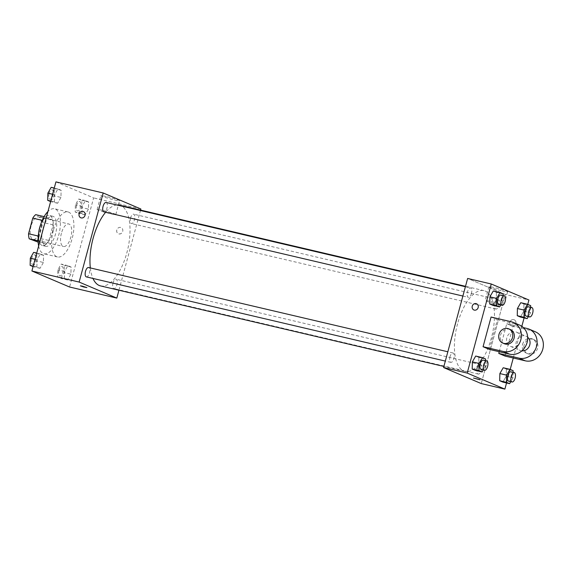 <?xml version="1.0" encoding="UTF-8"?>
<svg xmlns="http://www.w3.org/2000/svg" width="571" height="571" viewBox="0 0 571 571"><rect width="100%" height="100%" fill="white"/><g stroke="black" fill="none" stroke-linecap="round" stroke-linejoin="round"><path stroke-width="0.43" stroke-dasharray="2.85 2.14" d="M61.418 233.239A11.563 5.06 103.2 0 0 63.488 246.501A11.563 5.06 103.2 0 0 71.054 236.394A11.563 5.06 103.2 0 0 68.77 223.982A11.563 5.06 103.2 0 0 61.418 233.239M31.048 226.116A11.563 5.06 103.2 0 0 33.118 239.377A11.563 5.06 103.2 0 0 40.684 229.271A11.563 5.06 103.2 0 0 38.4 216.859A11.563 5.06 103.2 0 0 31.048 226.116M35.709 214.646L42.318 217.458A14.925 6.524 103.2 0 1 42.968 222.476L38.757 238.1A14.925 6.524 103.2 0 1 35.809 241.59M38.15 242.14L45.93 243.96L38.1 240.862M38.264 236.037L38.671 236.137L42.889 220.506L42.261 220.363M38.671 236.137A14.925 6.524 103.2 0 0 39.328 241.155M45.93 243.96A14.925 6.524 103.2 0 0 48.878 240.477L38.757 238.1M42.889 220.506A14.925 6.524 103.2 0 1 45.837 217.023L52.446 219.835A14.925 6.524 103.2 0 1 53.096 224.846L48.878 240.477M40.591 224.753A15.417 6.745 -76.8 0 1 49.406 215.481A15.417 6.745 -76.8 0 1 52.446 232.033A15.417 6.745 -76.8 0 1 42.361 245.501A15.417 6.745 -76.8 0 1 41.876 245.344A15.417 6.745 -76.8 0 1 38.592 233.282M45.252 246.137A15.417 6.745 103.2 0 0 45.737 246.294A15.417 6.745 103.2 0 0 55.822 232.825A15.417 6.745 103.2 0 0 52.782 216.273A15.417 6.745 103.2 0 0 42.982 228.614A15.417 6.745 103.2 0 0 45.252 246.137M52.446 219.835L42.318 217.458M45.837 217.023L44.138 216.623M53.096 224.846L42.968 222.476M38.642 245.987A23.125 10.114 103.2 0 0 43.974 253.795A23.125 10.114 103.2 0 0 59.106 233.596A23.125 10.114 103.2 0 0 54.538 208.772A23.125 10.114 103.2 0 0 47.95 211.506M53.339 230.441A23.125 10.114 103.2 0 0 57.478 256.964A23.125 10.114 103.2 0 0 72.603 236.758A23.125 10.114 103.2 0 0 68.035 211.934A23.125 10.114 103.2 0 0 53.339 230.441M70.904 274.166L67.564 279.99L64.395 278.641L64.559 271.468L67.899 265.651L71.075 267L70.904 274.166L67.564 279.99L64.395 278.641L64.559 271.468L67.899 265.651L71.075 267L70.904 274.166L64.159 272.588L60.819 278.405L57.642 277.056L57.814 269.89L61.154 264.066L64.323 265.415L64.159 272.588M88.455 209.129L85.115 214.946L81.946 213.597L82.11 206.424L85.45 200.607L88.619 201.956L88.455 209.129L85.115 214.946L81.946 213.597L82.11 206.424L85.45 200.607L88.619 201.956L88.455 209.129L81.71 207.544L78.37 213.361L75.194 212.012L75.365 204.846L78.698 199.022L81.874 200.371L81.71 207.544M55.937 181.885L93.615 197.909L69.576 287.013M43.403 262.474L40.063 268.291L36.887 266.942L37.058 259.776L40.398 253.952L43.567 255.301L43.403 262.474L40.063 268.291L36.887 266.942L37.058 259.776L40.398 253.952L43.567 255.301L43.403 262.474L36.651 260.89L33.075 266.614M60.954 197.43L57.614 203.247L54.438 201.898L54.609 194.732L57.949 188.908L61.118 190.257L60.954 197.43L57.614 203.247L54.438 201.898L54.609 194.732L57.949 188.908L61.118 190.257L60.954 197.43L54.202 195.846L50.626 201.57M90.339 267.927A41.469 18.136 103.2 0 0 92.973 278.441M100.532 285.907A41.469 18.136 103.2 0 0 127.654 249.67A41.469 18.136 103.2 0 0 119.467 205.153M116.819 204.982A41.469 18.136 103.2 0 0 105.635 212.255M140.559 210.099L118.939 290.225M130.566 218.022A4.818 2.106 103.2 0 0 131.423 223.546A4.818 2.106 103.2 0 0 134.578 219.335A4.818 2.106 103.2 0 0 133.628 214.168A4.818 2.106 103.2 0 0 130.566 218.022M113.015 283.066A4.818 2.106 103.2 0 0 113.879 288.591A4.818 2.106 103.2 0 0 117.026 284.379A4.818 2.106 103.2 0 0 116.077 279.212A4.818 2.106 103.2 0 0 113.015 283.066M86.371 276.892A4.818 2.106 103.2 0 0 89.526 272.688A4.818 2.106 103.2 0 0 88.569 267.514M106.12 202.469A4.818 2.106 -76.8 0 1 106.984 207.994A4.818 2.106 -76.8 0 1 103.922 211.848M140.859 208.993L93.615 197.909M106.27 196.538A9.664 0.657 -164.9 0 0 100.874 195.689A9.664 0.657 -164.9 0 0 110.039 198.844A9.664 0.657 -164.9 0 0 119.539 200.728A9.664 0.657 -164.9 0 0 106.27 196.538M116.805 229.992A3.369 3.026 -67 0 0 122.537 231.869A3.369 3.026 -67 0 0 121.073 227.586A3.369 3.026 -67 0 0 118.433 233.789A3.369 3.026 -67 0 0 121.073 227.586A3.369 3.026 -67 0 0 116.805 229.992M83.402 211.563L83.402 211.563A3.369 3.026 113 0 1 80.761 217.765L80.761 217.765M102.544 210.349A9.664 0.657 -164.9 0 0 97.149 209.5A9.664 0.657 -164.9 0 0 106.313 212.655A9.664 0.657 -164.9 0 0 115.813 214.539A9.664 0.657 -164.9 0 0 102.544 210.349M80.383 285.835L86.892 287.598M457.549 323.828A41.469 18.136 103.2 0 0 464.972 371.386A41.469 18.136 103.2 0 0 492.102 335.148A41.469 18.136 103.2 0 0 483.915 290.632A41.469 18.136 103.2 0 0 457.549 323.828M471.432 293.473A4.818 2.106 -76.8 0 1 468.37 297.327A4.818 2.106 -76.8 0 1 467.413 292.159A4.818 2.106 -76.8 0 1 470.568 287.948A4.818 2.106 -76.8 0 1 471.432 293.473M477.456 368.545A4.818 2.106 103.2 0 0 478.32 374.069A4.818 2.106 103.2 0 0 481.474 369.858A4.818 2.106 103.2 0 0 480.518 364.691A4.818 2.106 103.2 0 0 477.456 368.545M449.955 356.846A4.818 2.106 103.2 0 0 450.819 362.371A4.818 2.106 103.2 0 0 453.966 358.167A4.818 2.106 103.2 0 0 453.017 352.992A4.818 2.106 103.2 0 0 449.955 356.846M495.007 303.501A4.818 2.106 103.2 0 0 495.871 309.025A4.818 2.106 103.2 0 0 499.025 304.821A4.818 2.106 103.2 0 0 498.069 299.647A4.818 2.106 103.2 0 0 495.007 303.501M505.299 294.472L467.628 278.448L505.299 294.472L481.26 383.569L505.299 294.472L528.924 300.011M51.197 187.324L54.366 188.673L54.202 195.846M49.07 193.662A4.818 2.106 103.2 0 0 49.927 199.186A4.818 2.106 103.2 0 0 53.082 194.975A4.818 2.106 103.2 0 0 52.132 189.808A4.818 2.106 103.2 0 0 49.07 193.662M57.614 203.247L50.862 201.67M54.438 201.898L50.769 201.042M54.609 194.732L52.603 194.261M57.949 188.908L54.274 188.045M61.118 190.257L54.366 188.673M49.042 193.655A4.818 2.106 103.2 0 0 49.905 199.179A4.818 2.106 103.2 0 0 53.053 194.968A4.818 2.106 103.2 0 0 52.104 189.8A4.818 2.106 103.2 0 0 49.042 193.655M76.571 205.36A4.818 2.106 103.2 0 0 77.435 210.885A4.818 2.106 103.2 0 0 80.582 206.673A4.818 2.106 103.2 0 0 79.633 201.506A4.818 2.106 103.2 0 0 76.571 205.36M85.115 214.946L78.37 213.361M81.946 213.597L75.194 212.012M82.11 206.424L75.365 204.846M85.45 200.607L78.698 199.022M88.619 201.956L81.874 200.371M76.543 205.353A4.818 2.106 103.2 0 0 77.406 210.877A4.818 2.106 103.2 0 0 80.561 206.666A4.818 2.106 103.2 0 0 79.605 201.499A4.818 2.106 103.2 0 0 76.543 205.353M33.646 252.368L36.822 253.717L36.651 260.89M31.519 258.706A4.818 2.106 103.2 0 0 32.383 264.23A4.818 2.106 103.2 0 0 35.53 260.019A4.818 2.106 103.2 0 0 34.581 254.852A4.818 2.106 103.2 0 0 31.519 258.706M40.063 268.291L33.311 266.714M36.887 266.942L33.218 266.086M37.058 259.776L35.052 259.305M40.398 253.952L36.73 253.089M43.567 255.301L36.822 253.717M31.491 258.699A4.818 2.106 103.2 0 0 32.354 264.223A4.818 2.106 103.2 0 0 35.502 260.012A4.818 2.106 103.2 0 0 34.553 254.844A4.818 2.106 103.2 0 0 31.491 258.699M59.02 270.404A4.818 2.106 103.2 0 0 59.884 275.929A4.818 2.106 103.2 0 0 63.038 271.717A4.818 2.106 103.2 0 0 62.082 266.543A4.818 2.106 103.2 0 0 59.02 270.404M67.564 279.99L60.819 278.405M64.395 278.641L57.642 277.056M64.559 271.468L57.814 269.89M67.899 265.651L61.154 264.066M71.075 267L64.323 265.415M58.991 270.397A4.818 2.106 103.2 0 0 59.855 275.921A4.818 2.106 103.2 0 0 63.01 271.71A4.818 2.106 103.2 0 0 62.061 266.543A4.818 2.106 103.2 0 0 58.991 270.397M503.137 295.585L503.008 301.11L500.817 304.943M498.74 304.457A4.818 2.106 103.2 0 0 501.888 300.246A4.818 2.106 103.2 0 0 500.938 295.071M503.179 293.944L496.427 292.359L493.258 291.01L496.427 292.359L496.263 299.532L492.923 305.349L496.263 299.532L503.008 301.11M530.645 307.284L530.516 312.808L528.318 316.641M526.241 316.148A4.818 2.106 103.2 0 0 529.396 311.944A4.818 2.106 103.2 0 0 528.439 306.77M530.68 305.635L523.928 304.058L520.759 302.709L523.928 304.058L523.764 311.224L520.424 317.048L523.764 311.224L530.516 312.808M485.586 360.629L485.457 366.154L483.266 369.987M481.189 369.494A4.818 2.106 103.2 0 0 484.336 365.29A4.818 2.106 103.2 0 0 483.387 360.115M485.628 358.988L478.876 357.403L475.707 356.054L478.876 357.403L478.712 364.576L475.372 370.393L478.712 364.576L485.457 366.154M513.093 372.328L512.965 377.852L510.767 381.678M508.69 381.192A4.818 2.106 103.2 0 0 511.844 376.981A4.818 2.106 103.2 0 0 510.888 371.814M513.129 370.679L506.384 369.102L503.208 367.753L506.384 369.102L506.213 376.268L502.873 382.092L506.213 376.268L512.965 377.852M473.887 309.974L473.887 309.974A3.369 3.026 -67 0 0 476.528 303.765L476.528 303.765M502.209 290.903A9.664 0.657 -164.9 0 0 507.605 291.745A9.664 0.657 -164.9 0 0 498.447 288.598A9.664 0.657 -164.9 0 0 488.94 286.713A9.664 0.657 -164.9 0 0 502.209 290.903M498.483 304.714A9.664 0.657 15.1 0 1 485.214 300.524A9.664 0.657 15.1 0 1 494.722 302.409A9.664 0.657 15.1 0 1 503.879 305.556A9.664 0.657 15.1 0 1 498.483 304.714M513.757 319.646A3.369 3.026 -67 0 0 511.559 325.998A3.369 3.026 -67 0 0 514.2 319.789A3.369 3.026 -67 0 0 513.757 319.646A3.369 3.026 113 0 1 515.663 324.078A3.369 3.026 113 0 1 510.003 321.951A3.369 3.026 113 0 1 513.757 319.646M527.74 304.386L524.092 317.911M521.83 326.312L513.279 358.003M510.196 369.43L506.541 382.955M480.018 379.801L473.509 378.045M506.384 369.102L506.213 376.268M523.928 304.058L523.764 311.224M496.427 292.359L496.263 299.532M478.876 357.403L478.712 364.576M499.225 351.715L506.784 323.7L513.058 326.376L533.307 331.123A15.417 13.825 113 0 1 535.334 331.787M505.05 356.076L513.058 326.376M489.347 349.395L497.362 319.696L491.081 317.026M520.352 340.88A7.709 6.909 113 0 1 510.588 346.39A7.709 6.909 113 0 1 507.241 336.59A7.709 6.909 113 0 1 516.619 332.201A7.709 6.909 113 0 1 520.352 340.88M497.362 319.696L517.611 324.449L511.33 321.773M519.639 325.106A15.417 13.825 -67 0 0 517.611 324.449M521.851 350.865A7.709 6.909 113 0 1 520.003 350.394A7.709 6.909 113 0 1 516.662 340.594A7.709 6.909 113 0 1 526.041 336.212A7.709 6.909 113 0 1 527.661 337.211M523.407 327.604L506.784 323.7M504.307 343.721A7.709 6.909 113 0 1 500.96 333.921A7.709 6.909 113 0 1 510.338 329.531M522.551 344.392A7.709 6.909 113 0 1 532.315 338.881A7.709 6.909 113 0 1 535.662 348.681A7.709 6.909 113 0 1 526.284 353.064A7.709 6.909 113 0 1 522.551 344.392M524.121 345.055A7.709 6.909 -67 0 0 527.854 353.735A7.709 6.909 -67 0 0 537.232 349.345A7.709 6.909 -67 0 0 533.885 339.545A7.709 6.909 -67 0 0 524.121 345.055M533.307 331.123L527.026 328.453M33.118 239.377L63.488 246.501M38.4 216.859L68.77 223.982M52.782 216.273L49.406 215.481M45.737 246.294L42.361 245.501M68.035 211.934L54.538 208.772M57.478 256.964L43.974 253.795M115.813 214.539L119.539 200.728M97.149 209.5L100.874 195.689M483.915 290.632L465.501 286.314M464.972 371.386L443.881 366.439M462.881 296.042L468.37 297.327M465.386 286.735L470.568 287.948M480.518 364.691L116.077 279.212M478.32 374.069L113.879 288.591M453.017 352.992L447.842 351.779M450.819 362.371L445.33 361.086M498.069 299.647L133.628 214.168M495.871 309.025L131.423 223.546M488.94 286.713L485.214 300.524M507.605 291.745L503.879 305.556M510.588 346.39L520.003 350.394M516.619 332.201L526.041 336.212M533.885 339.545L532.315 338.881M527.854 353.735L526.284 353.064"/><path stroke-width="0.86" d="M38.15 242.14L29.2 238.778A14.925 6.524 103.2 0 1 28.55 233.76L32.768 218.136A14.925 6.524 103.2 0 1 35.709 214.646L44.138 216.623M38.1 240.862L29.2 238.778M42.261 220.363L32.768 218.136M38.264 236.037L28.55 233.76M38.592 233.282A15.417 6.745 -76.8 0 1 40.591 224.753M47.95 211.506A23.125 10.114 103.2 0 0 39.842 227.279A23.125 10.114 103.2 0 0 38.642 245.987M118.939 290.225L116.819 298.091L69.576 287.013L31.897 270.989L55.937 181.885L103.18 192.969L140.859 208.993L140.559 210.099M116.819 298.091L79.141 282.067L31.897 270.989M82.267 286.135L86.892 287.598L83.58 286.942L80.383 285.835L82.267 286.135M105.635 212.255A41.469 18.136 103.2 0 0 93.109 238.35A41.469 18.136 103.2 0 0 90.339 267.927M92.973 278.441A41.469 18.136 103.2 0 0 100.532 285.907L443.881 366.439M465.501 286.314L119.467 205.153A41.469 18.136 103.2 0 0 116.819 204.982M79.141 282.067L103.18 192.969M447.842 351.779L88.569 267.514A4.818 2.106 103.2 0 0 85.507 271.368A4.818 2.106 103.2 0 0 86.371 276.892L445.33 361.086M462.881 296.042L103.922 211.848A4.818 2.106 -76.8 0 1 102.973 206.681A4.818 2.106 -76.8 0 1 106.12 202.469L465.386 286.735M85.029 215.36A3.369 3.026 113 0 1 80.761 217.765A3.369 3.026 113 0 1 83.402 211.563A3.369 3.026 113 0 1 85.029 215.36M80.761 217.765A3.369 3.026 113 0 1 83.402 211.563M86.892 287.591L80.383 285.835M506.541 382.955L504.885 389.115L481.26 383.569L443.581 367.546L467.628 278.448L491.246 283.987L528.924 300.011L527.74 304.386M50.626 201.57L47.693 200.321L47.857 193.148L51.197 187.324L54.274 188.045M50.769 201.042L47.693 200.321M52.603 194.261L47.857 193.148M33.075 266.614L30.142 265.365L30.306 258.192L33.646 252.368L36.73 253.089M33.218 266.086L30.142 265.365M35.052 259.305L30.306 258.192M500.817 304.943L499.668 306.934L496.499 305.585L496.663 298.412L500.003 292.595L503.179 293.944L503.137 295.585M504.314 295.864L500.938 295.071A4.818 2.106 103.2 0 0 497.876 298.926A4.818 2.106 103.2 0 0 498.74 304.457L502.109 305.242A4.818 2.106 103.2 0 0 505.264 301.038A4.818 2.106 103.2 0 0 504.314 295.864A4.818 2.106 103.2 0 0 501.252 299.718A4.818 2.106 103.2 0 0 502.109 305.242M499.668 306.934L492.923 305.349L489.747 304L489.918 296.834L493.258 291.01L500.003 292.595M496.499 305.585L489.747 304L489.918 296.834L493.258 291.01M496.663 298.412L489.918 296.834M528.318 316.641L527.176 318.632L524 317.283L524.171 310.11L527.511 304.286L530.68 305.635L530.645 307.284M531.815 307.562L528.439 306.77A4.818 2.106 103.2 0 0 525.377 310.624A4.818 2.106 103.2 0 0 526.241 316.148L529.617 316.941A4.818 2.106 103.2 0 0 532.764 312.73A4.818 2.106 103.2 0 0 531.815 307.562A4.818 2.106 103.2 0 0 528.753 311.416A4.818 2.106 103.2 0 0 529.617 316.941M527.176 318.632L520.424 317.048L517.255 315.699L517.419 308.526L520.759 302.709L527.511 304.286M524 317.283L517.255 315.699L517.419 308.526L520.759 302.709M524.171 310.11L517.419 308.526M483.266 369.987L482.117 371.978L478.948 370.629L479.112 363.456L482.452 357.639L485.628 358.988L485.586 360.629M486.763 360.908L483.387 360.115A4.818 2.106 103.2 0 0 480.325 363.97A4.818 2.106 103.2 0 0 481.189 369.494L484.558 370.286A4.818 2.106 103.2 0 0 487.713 366.082A4.818 2.106 103.2 0 0 486.763 360.908A4.818 2.106 103.2 0 0 483.701 364.762A4.818 2.106 103.2 0 0 484.558 370.286M482.117 371.978L475.372 370.393L472.196 369.044L472.367 361.871L475.707 356.054L482.452 357.639M478.948 370.629L472.196 369.044L472.367 361.871L475.707 356.054M479.112 363.456L472.367 361.871M510.767 381.678L509.625 383.676L506.448 382.327L506.62 375.154L509.96 369.33L513.129 370.679L513.093 372.328M514.264 372.606L510.888 371.814A4.818 2.106 103.2 0 0 507.826 375.668A4.818 2.106 103.2 0 0 508.69 381.192L512.066 381.985A4.818 2.106 103.2 0 0 515.213 377.774A4.818 2.106 103.2 0 0 514.264 372.606A4.818 2.106 103.2 0 0 511.202 376.46A4.818 2.106 103.2 0 0 512.066 381.985M509.625 383.676L502.873 382.092L499.704 380.743L499.868 373.57L503.208 367.753L509.96 369.33M506.448 382.327L499.704 380.743L499.868 373.57L503.208 367.753M506.62 375.154L499.868 373.57M476.528 303.765A3.369 3.026 -67 0 0 473.887 309.974A3.369 3.026 113 0 1 476.521 303.765A3.369 3.026 113 0 1 473.887 309.974M504.885 389.115L467.206 373.091L443.581 367.546L467.628 278.448M467.206 373.091L491.246 283.987M524.092 317.911L521.83 326.312M513.279 358.003L510.196 369.43M479.719 379.615L473.509 378.045L479.719 379.615M481.26 383.569L443.581 367.546M473.509 378.045L480.018 379.801M502.873 382.092L499.704 380.743M520.424 317.048L517.255 315.699M492.923 305.349L489.747 304M475.372 370.393L472.196 369.044M523.407 327.604L527.026 328.453A15.417 13.825 113 0 1 529.053 329.117L535.334 331.787A15.417 13.825 113 0 1 542.45 350.273A15.417 13.825 113 0 1 525.291 360.822L505.05 356.076L498.768 353.406L499.225 351.715M513.358 322.437L519.639 325.106A15.417 13.825 -67 0 1 526.755 343.599A15.417 13.825 -67 0 1 509.596 354.148L489.347 349.395L483.066 346.725L491.081 317.026L511.33 321.773A15.417 13.825 113 0 1 513.358 322.437A15.417 13.825 113 0 1 520.474 340.93A15.417 13.825 113 0 1 503.315 351.479L483.066 346.725M527.661 337.211A7.709 6.909 113 0 1 529.774 344.884A7.709 6.909 113 0 1 521.851 350.865M529.053 329.117A15.417 13.825 113 0 1 536.169 347.603A15.417 13.825 113 0 1 519.018 358.153L498.768 353.406M508.768 328.867L510.338 329.531A7.709 6.909 113 0 1 514.071 338.21A7.709 6.909 113 0 1 504.307 343.721L502.737 343.05A7.709 6.909 113 0 1 499.389 333.25A7.709 6.909 113 0 1 508.768 328.867A7.709 6.909 113 0 1 512.501 337.54A7.709 6.909 113 0 1 502.737 343.05M509.596 354.148L503.315 351.479M525.291 360.822L519.018 358.153"/></g></svg>

